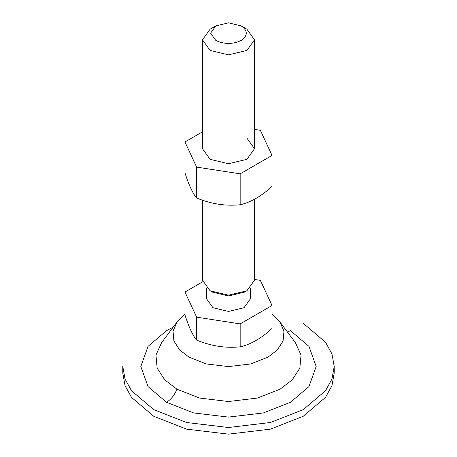 <?xml version="1.0" encoding="UTF-8"?>
<svg xmlns="http://www.w3.org/2000/svg" width="457" height="457" viewBox="0 0 457 457"><rect width="100%" height="100%" fill="white"/><g stroke="black" fill="none" stroke-linecap="round" stroke-linejoin="round"><path stroke-width="0.69" d="M196.63 167.102L196.63 198.018C192.734 193.357 188.844 184.976 184.965 172.883L184.965 141.973L196.63 167.102L240.165 173.837L272.035 155.437L260.37 130.308L254.52 129.4M202.48 131.862L184.965 141.973M196.63 198.018C211.105 203.993 225.615 206.238 240.165 204.753L240.165 173.837M240.165 204.753C250.75 202.377 261.375 196.242 272.035 186.353L272.035 155.437M241.147 25.878C247.974 30.745 247.974 35.612 241.147 40.484C232.716 44.42 224.284 44.42 215.853 40.484L210.608 33.178L215.853 25.878L228.5 22.85L241.147 25.878L246.9 29.197L254.52 39.816L246.9 50.441L228.5 54.84L210.1 50.441L202.48 39.816L202.48 148.702L210.1 159.327L228.5 163.726L246.9 159.327L254.52 148.702L246.9 138.083M334.21 373.118L331.971 385.622L325.515 397.362L303.248 416.276L270.487 429.129L228.5 434.15L186.513 429.129L153.752 416.276L131.485 397.362L125.029 385.622L122.79 373.118L122.79 366.48L125.029 378.984L131.485 390.718L153.752 409.638L186.513 422.491L228.5 427.512L270.487 422.491L303.248 409.638L325.515 390.718L331.971 378.984L334.21 366.48L334.21 373.118M303.248 323.322L325.515 342.236L331.971 353.975L334.21 366.48M287.424 331.993L290.498 330.685L308.961 346.372L316.175 366.48L308.961 386.582L290.498 402.274L263.323 412.934L228.5 417.098L193.677 412.934L166.502 402.274L148.039 386.582L140.825 366.48L148.039 346.372L166.502 330.685L172.323 327.612M272.035 305.493L272.035 328.434C261.375 338.329 250.756 344.458 240.165 346.834L240.165 323.893L272.035 305.493L260.37 280.358L254.52 279.45M240.165 346.834C225.689 348.337 211.18 346.092 196.63 340.099L196.63 317.158L240.165 323.893M202.64 281.82L184.965 292.023L196.63 317.158M250.453 288.23L250.453 298.758L244.027 307.721L228.5 311.434L212.973 307.721L206.547 298.758L206.547 288.23M254.52 199.281L254.52 280.164L246.9 290.789L244.598 292.114L228.5 295.965L212.402 292.114L210.1 290.789L202.48 280.164L202.48 200.195M196.63 340.099C192.751 335.484 188.861 327.103 184.965 314.964L184.965 292.023M202.48 39.816L210.1 29.197L215.853 25.878M246.9 290.789L228.5 295.188L210.1 290.789M272.035 313.765L279.713 321.665L283.974 331.119L283.077 341.031L277.256 350.045L267.933 357.18L250.647 363.961L228.5 366.611L206.353 363.961L189.067 357.18L179.744 350.045L173.923 341.031L173.026 331.119L177.287 321.665L184.965 313.765M279.713 321.665L295.456 342.744L301.037 355.112L299.861 368.074L292.246 379.858L280.061 389.187L257.462 398.053L228.5 401.514L199.538 398.053L176.939 389.187L164.754 379.858L157.139 368.074L155.963 355.112L161.544 342.744L177.287 321.665M166.502 402.274C171.078 399.435 174.557 395.071 176.939 389.187M254.52 39.816L254.52 148.702"/></g></svg>
